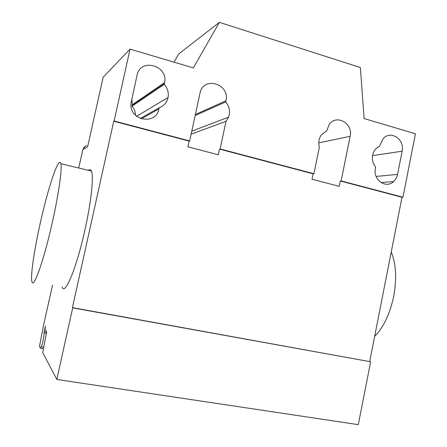 <?xml version="1.0" encoding="UTF-8"?>
<svg xmlns="http://www.w3.org/2000/svg" width="447" height="447" viewBox="0 0 447 447"><rect width="100%" height="100%" fill="white"/><g stroke="black" fill="none" stroke-linecap="round" stroke-linejoin="round"><path stroke-width="0.67" d="M40.582 221.712C48.354 186.84 58.97 155.126 60.809 163.714C62.25 168.731 58.697 194.238 52.238 222.768C43.566 261.735 33.033 290.645 31.832 281.174C30.474 274.832 34.525 248.353 40.582 221.712M62.144 286.901C64.659 296.495 76.549 268.25 84.958 229.797C91.266 201.647 93.859 176.269 91.428 171.072C90.741 169.407 89.746 169.167 88.45 170.357M391.237 251.991C396.07 263.752 396.902 278.459 393.74 296.121C390.019 313.705 383.655 327.143 374.647 336.429M380.095 144.906L383.235 138.604C390.678 129.792 405.004 139.498 402.132 151.215L397.562 174.386C396.958 177.303 395.634 179.694 393.589 181.56C385.929 189.17 372.681 179.649 375.43 168.318L375.642 167.239C371.178 160.937 371.217 154.779 375.754 148.767L379.877 145.979L380.095 144.906M164.245 84.377C167.597 88.21 168.871 92.574 168.078 97.468C166.927 102.57 163.948 105.989 159.143 107.733L158.886 108.912C156.053 125.769 128.865 120.478 131.01 103.212L137.028 75.342C140.313 57.613 168.435 65.312 164.613 82.617L164.245 84.377L131.982 106.224L132.301 104.749L131.854 98.804M159.143 107.733L140.324 118.489M135.441 115.214C135.491 111.795 134.34 108.794 131.982 106.224M86.679 145.593C84.863 146.264 83.712 147.538 83.226 149.415L87.601 146.851L103.162 77.197L130.055 49.125L114.125 120.992L189.69 140.934L200.133 92.495C204.234 75.694 230.205 84.304 225.931 100.787L225.69 101.933C229.501 106.531 230.473 111.605 228.596 117.148L225.998 121.327L220.131 148.968L219.522 149.13L218.32 154.779L187.919 146.839L189.148 141.118L189.69 140.934M173.978 62.155L178.733 53.914L219.382 22.35L193.339 67.899L130.055 49.125M83.226 149.415L82.846 149.639L78.733 168.022M52.534 285.085L43.538 325.293L39.487 346.403L40.453 348.247L43.236 348.699M82.846 149.639L85.433 146.203M313.928 173.721L319.342 147.186C318.163 142.722 318.8 138.665 321.253 135.016L326.735 130.798L329.16 124.59C336.256 113.678 353.381 123.439 350.135 136.335L341.139 180.906L340.29 180.985L339.206 186.343L312.017 179.241L313.129 173.822L313.928 173.721L220.131 148.968M195.155 115.522L225.69 101.933M191.143 134.173L225.998 121.327M313.129 173.822L219.522 149.13M114.125 120.992L113.756 121.232L72.425 307.631L72.688 307.871L56.819 379.458L42.722 352.566L46.672 331.797L45.03 329.255L45.404 326.131L43.996 332.965C44.488 334.496 42.454 344.732 41.241 346.783L40.453 348.247M189.148 141.118L113.756 121.232M341.139 180.906L402.959 197.222L415.425 133.776L364.093 118.55L360.371 67.531L219.382 22.35M402.959 197.222L401.993 197.261L340.29 180.985M72.425 307.631L370.636 361.779L72.688 307.871M401.993 197.261L369.73 361.45M370.636 361.779L358.287 424.65L56.819 379.458M402.132 151.215L372.468 155.629M397.562 174.386L376.145 176.442M164.496 83.203L132.2 105.241M158.886 108.912L141.319 118.857M318.75 142.872L350.135 136.335M195.373 114.51L225.931 100.787M43.577 347.163L41.241 346.783M46.594 333.401L43.996 332.965M46.706 332.16L44.152 331.724M60.809 163.714L91.428 171.072M393.589 181.56L381.028 182.566M164.613 82.617L132.301 104.749M168.078 97.468L136.614 116.276M191.785 131.172L228.596 117.148"/></g></svg>
